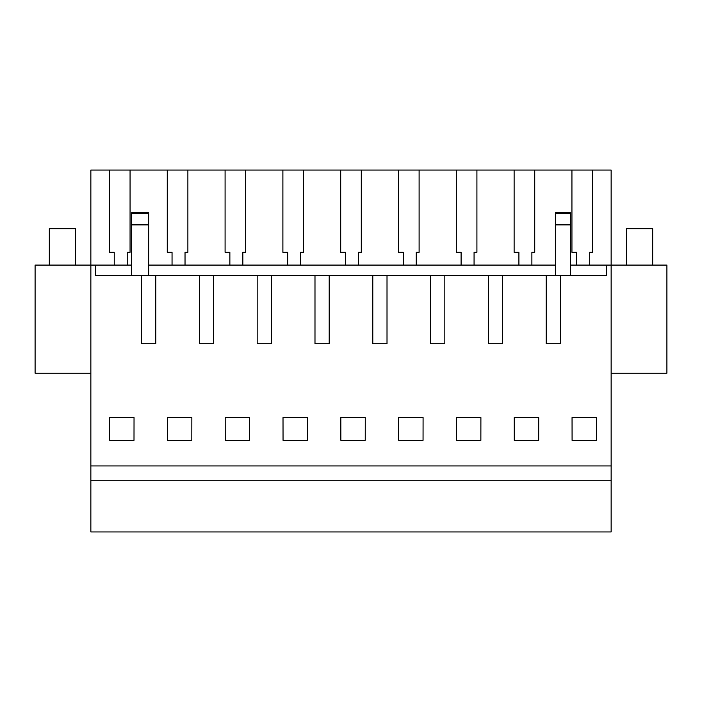 <?xml version="1.0" encoding="UTF-8"?>
<svg xmlns="http://www.w3.org/2000/svg" width="702" height="702" viewBox="0 0 702 702"><rect width="100%" height="100%" fill="white"/><g stroke="black" fill="none" stroke-linecap="round" stroke-linejoin="round"><path stroke-width="1.05" d="M90.856 480.73L611.144 480.73L611.144 531.941L90.856 531.941L90.856 170.059L109.468 170.059L109.468 252.316L114.242 252.316L114.242 265.084M611.144 480.73L611.144 265.084L666.9 265.084L666.9 373.192L611.144 373.192M90.856 373.192L35.1 373.192L35.1 265.084L131.599 265.084M90.856 465.935L611.144 465.935M560.442 343.699L546.217 343.699L560.442 343.699L560.442 275.438L606.589 275.438L606.589 265.084L611.144 265.084L611.144 170.059L571.937 170.059L571.937 252.316L576.719 252.316L576.719 265.084M95.411 265.084L95.411 275.438L546.217 275.438L546.217 343.699M502.632 275.438L502.632 343.699L488.408 343.699L502.632 343.699M488.408 275.438L488.408 343.699M444.822 275.438L444.822 343.699L430.598 343.699L444.822 343.699M430.598 275.438L430.598 343.699M387.013 275.438L387.013 343.699L372.788 343.699L387.013 343.699M372.788 275.438L372.788 343.699M329.212 275.438L329.212 343.699L314.987 343.699L329.212 343.699M314.987 275.438L314.987 343.699M271.402 275.438L271.402 343.699L257.178 343.699L271.402 343.699M257.178 275.438L257.178 343.699M213.592 275.438L213.592 343.699L199.368 343.699L213.592 343.699M199.368 275.438L199.368 343.699M155.783 275.438L155.783 343.699L141.558 343.699L155.783 343.699M141.558 275.438L141.558 343.699M109.617 440.329L109.582 417.567L134.038 417.567L134.003 440.329L109.617 440.329M514.285 440.329L514.25 417.567L538.706 417.567L538.671 440.329L514.285 440.329M283.046 440.329L283.011 417.567L307.467 417.567L307.432 440.329L283.046 440.329M340.856 440.329L340.821 417.567L365.277 417.567L365.242 440.329L340.856 440.329M191.848 417.567L191.813 440.329L167.427 440.329L167.392 417.567L191.848 417.567M225.237 440.329L225.202 417.567L249.658 417.567L249.622 440.329L225.237 440.329M480.896 417.567L456.44 417.567L456.476 440.329L480.861 440.329L480.896 417.567M423.087 417.567L398.631 417.567L398.666 440.329L423.052 440.329L423.087 417.567M572.086 440.329L596.481 440.329L596.516 417.567L572.051 417.567L572.086 440.329M148.666 265.084L555.379 265.084M570.401 265.084L606.589 265.084M571.937 170.059L109.468 170.059M546.217 275.438L560.442 275.438M534.722 170.059L534.722 252.316L531.879 252.316L534.722 252.316M531.879 252.316L531.879 265.084M518.91 252.316L514.127 252.316L518.91 252.316L518.91 265.084M514.127 170.059L514.127 252.316M476.912 170.059L476.912 252.316L474.069 252.316L476.912 252.316M474.069 252.316L474.069 265.084M461.1 252.316L456.318 252.316L461.1 252.316L461.1 265.084M456.318 170.059L456.318 252.316M419.112 170.059L419.112 252.316L416.26 252.316L419.112 252.316M416.26 252.316L416.26 265.084M403.29 252.316L398.508 252.316L403.29 252.316L403.29 265.084M398.508 170.059L398.508 252.316M361.302 170.059L361.302 252.316L358.45 252.316L361.302 252.316M358.45 252.316L358.45 265.084M345.481 252.316L340.698 252.316L345.481 252.316L345.481 265.084M340.698 170.059L340.698 252.316M303.492 170.059L303.492 252.316L300.649 252.316L303.492 252.316M300.649 252.316L300.649 265.084M287.671 252.316L282.888 252.316L287.671 252.316L287.671 265.084M282.888 170.059L282.888 252.316M245.682 170.059L245.682 252.316L242.839 252.316L245.682 252.316M242.839 252.316L242.839 265.084M229.861 252.316L225.088 252.316L229.861 252.316L229.861 265.084M225.088 170.059L225.088 252.316M187.873 170.059L187.873 252.316L185.03 252.316L187.873 252.316M185.03 252.316L185.03 265.084M172.051 252.316L167.278 252.316L172.051 252.316L172.051 265.084M167.278 170.059L167.278 252.316M130.063 170.059L130.063 252.316L127.22 252.316L130.063 252.316M127.22 252.316L127.22 265.084M114.242 252.316L109.468 252.316M592.532 170.059L592.532 252.316L589.689 252.316L589.689 265.084M589.689 252.316L592.532 252.316M576.719 252.316L571.937 252.316M148.666 224.886L148.666 212.741L131.599 212.741L131.599 224.886L148.666 224.886L148.666 275.438M131.599 224.886L131.599 275.438M570.401 213.364L555.379 213.364L555.379 224.886L570.401 224.886L570.401 212.741L555.379 212.741M570.401 224.886L570.401 275.438M555.379 224.886L555.379 275.438M555.379 213.364L555.379 214.207M49.324 265.084L49.324 228.668L75.5 228.668L75.5 265.084M626.5 265.084L626.5 228.668L652.676 228.668L652.676 265.084M148.666 213.364L131.599 213.364"/></g></svg>
